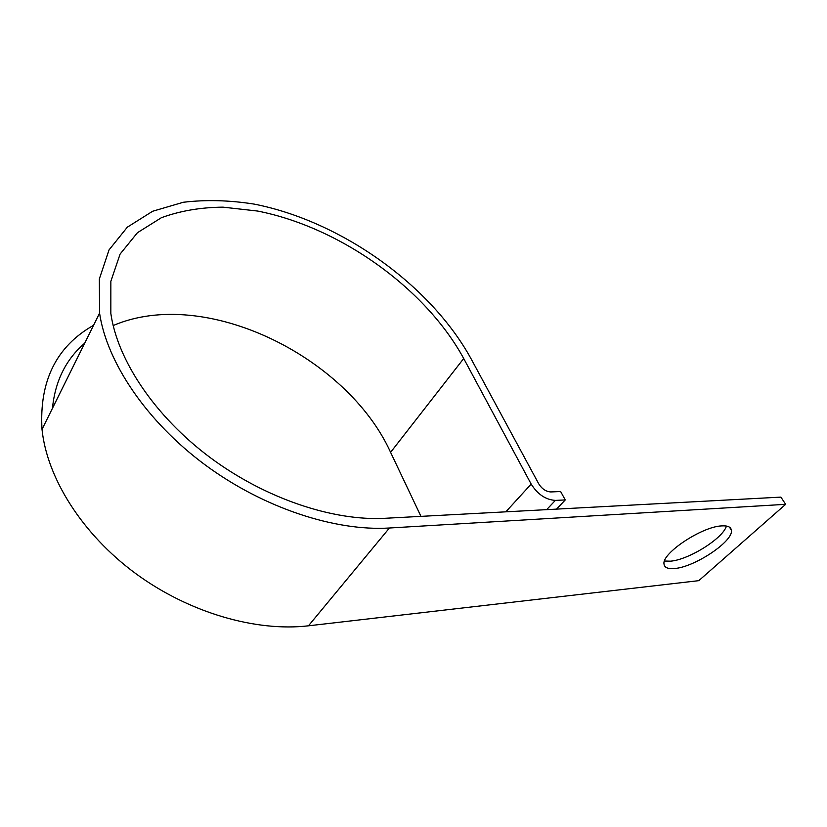<?xml version="1.0" encoding="UTF-8"?>
<svg xmlns="http://www.w3.org/2000/svg" width="827" height="827" viewBox="0 0 827 827"><rect width="100%" height="100%" fill="white"/><g stroke="black" fill="none" stroke-linecap="round" stroke-linejoin="round"><path stroke-width="1.24" d="M726.426 526.055C723.005 538.46 688.446 559.962 670.366 561.182L664.515 561.026M721.702 525.9C701.968 526.541 661.703 553.346 664.009 563.962C664.412 567.611 667.958 569.121 674.646 568.5C694.763 567.115 733.756 541.085 731.388 530.221C730.913 526.985 727.688 525.538 721.702 525.9M556.499 509.122L565.254 499.932L555.382 500.397C545.717 499.777 537.643 494.339 531.172 484.084L463.709 358.515C425.76 288.778 340.776 227.487 257.693 211.061L223.011 207.153C200.63 207.36 180.09 210.875 161.399 217.708L137.437 232.707L120.101 254.085L110.849 281.325L110.839 313.443C117.413 360.096 154.876 416.291 210.141 457.538C265.457 498.733 333.322 521.165 384.989 518.291L780.905 497.12L785.65 504.325L698.805 580.657L308.461 625.812L389.424 528.008L785.65 504.325M565.254 499.932L560.634 491.538L550.772 491.941C545.965 491.62 541.954 488.912 538.728 483.826L471.132 358.887C430.898 285.553 341.727 221.388 254.251 204.114C229.472 200.196 205.84 199.576 183.325 202.264L152.664 211.247L127.337 227.167L109.03 249.919L99.343 278.937L99.571 313.175C106.859 362.422 146.73 421.667 205.22 464.95C263.772 508.171 335.276 531.368 389.424 528.008M93.585 325.269C56.35 346.399 39.169 381.102 42.012 429.389C46.994 478.068 82.255 534.221 135.742 573.597C189.3 612.91 256.184 631.952 308.461 625.812M420.964 516.368L390.592 452.338C347.361 356.819 205.075 286.028 113.165 325.559M84.726 343.153C65.881 359.425 55.13 381.144 52.463 408.29M546.647 509.649L555.382 500.397M505.845 511.83L531.172 484.084M390.592 452.338L463.709 358.515M42.012 429.389L99.571 313.175M731.388 530.221L729.497 527.181"/></g></svg>
